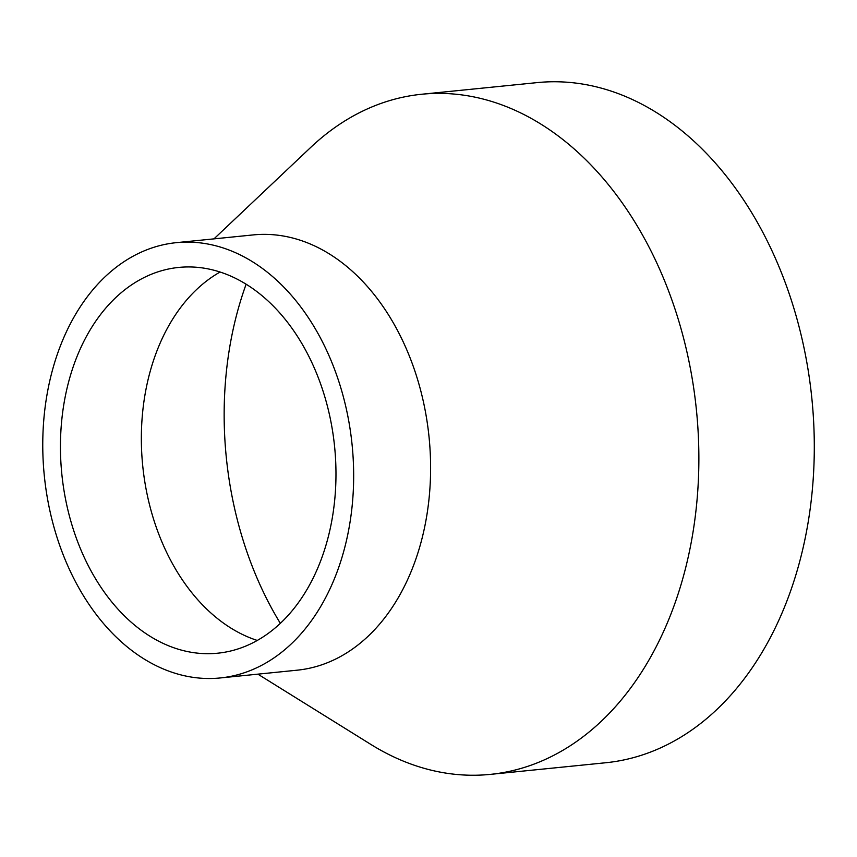<?xml version="1.0" encoding="UTF-8"?>
<svg xmlns="http://www.w3.org/2000/svg" width="857" height="857" viewBox="0 0 857 857"><rect width="100%" height="100%" fill="white"/><g stroke="black" fill="none" stroke-linecap="round" stroke-linejoin="round"><path stroke-width="1.29" d="M220.088 272.033A193.864 137.088 -95.8 0 0 196.756 289.387A193.864 137.088 -95.8 0 0 142.733 465.908A193.864 137.088 -95.8 0 0 230.908 628.085A193.864 137.088 -95.8 0 0 250.051 637.833A193.864 137.088 -95.8 0 0 257.239 640.436M246.13 284.203A302.96 214.229 -95.8 0 0 280.325 623.307M169.129 645.996A193.864 137.088 -95.8 0 0 217.657 653.205A193.864 137.088 -95.8 0 0 335.89 480.766A193.864 137.088 -95.8 0 0 227.287 274.636A193.864 137.088 -95.8 0 0 178.759 267.427A193.864 137.088 -95.8 0 0 60.526 439.866A193.864 137.088 -95.8 0 0 169.129 645.996M220.153 677.962L297.1 670.195A218.749 154.678 -95.8 0 0 430.514 475.635A218.749 154.678 -95.8 0 0 307.963 243.045A218.749 154.678 -95.8 0 0 253.211 234.914L176.263 242.67A218.749 154.678 -95.8 0 0 42.85 437.231A218.749 154.678 -95.8 0 0 165.401 669.82A218.749 154.678 -95.8 0 0 220.153 677.962A218.749 154.678 -95.8 0 0 353.566 483.391A218.749 154.678 -95.8 0 0 231.015 250.801A218.749 154.678 -95.8 0 0 176.263 242.67M257.871 674.148L370.974 744.497A341.793 241.685 -95.8 0 0 404.718 761.68A341.793 241.685 -95.8 0 0 490.279 774.385A341.793 241.685 -95.8 0 0 698.723 470.375A341.793 241.685 -95.8 0 0 507.248 106.964A341.793 241.685 -95.8 0 0 421.687 94.249A341.793 241.685 -95.8 0 0 310.759 147.361L213.971 238.867M490.279 774.385L605.695 762.751A341.793 241.685 -95.8 0 0 814.15 458.741A341.793 241.685 -95.8 0 0 622.664 95.32A341.793 241.685 -95.8 0 0 537.114 82.615L421.687 94.249"/></g></svg>
